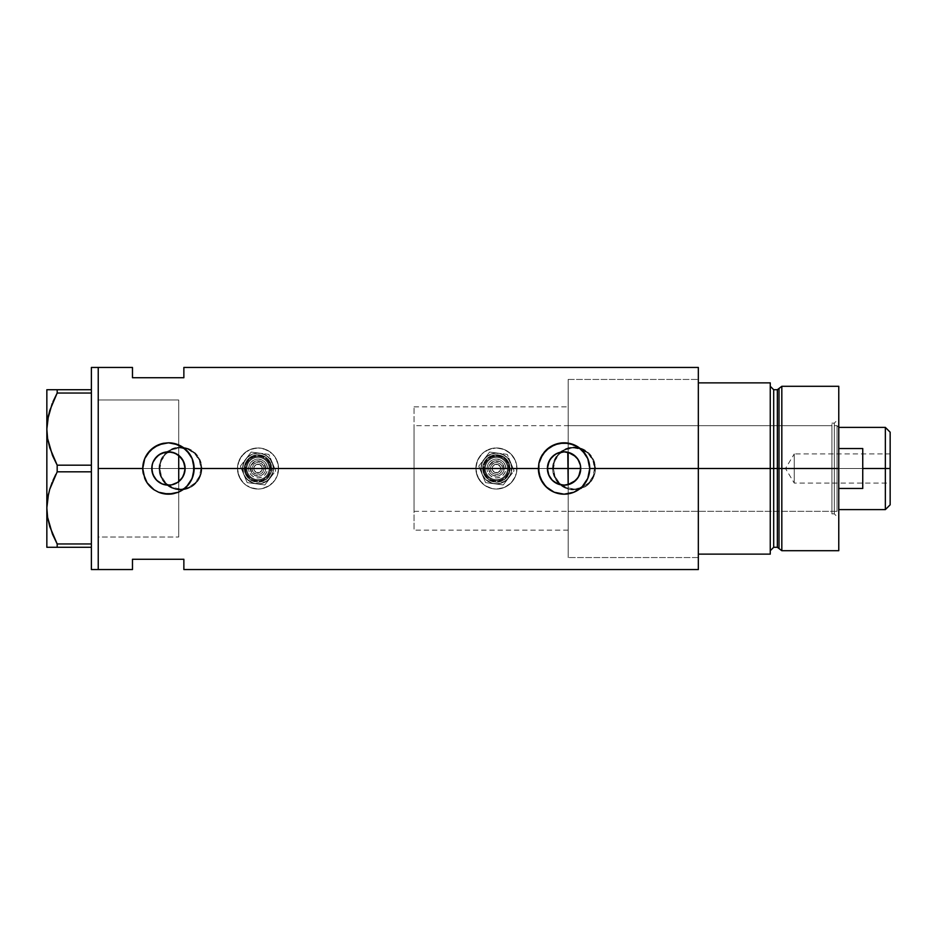 <?xml version="1.0" encoding="UTF-8"?>
<svg xmlns="http://www.w3.org/2000/svg" width="937" height="937" viewBox="0 0 937 937"><rect width="100%" height="100%" fill="white"/><g stroke="black" fill="none" stroke-linecap="round" stroke-linejoin="round"><path stroke-width="0.7" stroke-dasharray="4.68 3.51" d="M547.84 472.283L547.395 468.5L185.116 468.5L183.418 475.82L178.721 481.618L178.721 530.155L178.721 468.5L568.173 468.5L568.173 530.155L568.173 484.652L560.631 484.804L557.035 483.609L551.132 479.006L547.829 472.271M564.425 485.155L560.631 484.804M159.887 468.5A20.555 20.555 0 0 1 180.431 447.945A20.555 20.555 0 0 1 200.986 468.5A20.555 20.555 0 0 0 180.431 447.945A20.555 20.555 0 0 0 159.887 468.5L161.445 476.359L165.908 483.035L172.572 487.486L180.431 489.055L188.302 487.486L194.966 483.035L199.417 476.359L200.986 468.5L199.417 460.641L194.966 453.965L188.302 449.514L180.431 447.945L172.572 449.514L165.908 453.965L161.445 460.641L159.887 468.5A20.555 20.555 0 0 0 180.431 489.055A20.555 20.555 0 0 0 200.986 468.5A20.555 20.555 0 0 1 180.431 489.055A20.555 20.555 0 0 1 159.887 468.5L161.445 460.641L165.908 453.965L172.572 449.514L180.431 447.945L188.302 449.514L194.966 453.965L199.417 460.641L200.986 468.5L199.417 476.359L194.966 483.035L188.302 487.486L180.431 489.055L172.572 487.486L165.908 483.035L161.445 476.359L159.887 468.5M553.451 468.5A20.555 20.555 0 0 1 573.994 447.945A20.555 20.555 0 0 1 594.55 468.5A20.555 20.555 0 0 0 573.994 447.945A20.555 20.555 0 0 0 553.451 468.5L555.009 476.359L559.471 483.035L566.135 487.486L573.994 489.055L581.865 487.486L588.53 483.035L592.98 476.359L594.55 468.5L592.98 460.641L588.53 453.965L581.865 449.514L573.994 447.945L566.135 449.514L559.471 453.965L555.009 460.641L553.451 468.5A20.555 20.555 0 0 0 573.994 489.055A20.555 20.555 0 0 0 594.55 468.5A20.555 20.555 0 0 1 573.994 489.055A20.555 20.555 0 0 1 553.451 468.5L555.009 460.641L559.471 453.965L566.135 449.514L573.994 447.945L581.865 449.514L588.53 453.965L592.98 460.641L594.55 468.5L592.98 476.359L588.53 483.035L581.865 487.486L573.994 489.055L566.135 487.486L559.471 483.035L555.009 476.359L553.451 468.5M777.359 389.722L777.359 547.278L777.359 468.5L779.01 468.5L779.01 548.555L779.01 468.5L781.821 468.5L781.821 550.71L781.821 468.5L838.767 468.5L838.767 386.29L838.767 468.5L834.317 468.5L834.317 513.886L834.317 468.5L838.767 468.5L838.767 518.337L838.767 468.5L781.821 468.5L781.821 386.29L781.821 468.5L773.693 468.5L773.693 547.278L773.693 468.5L770.261 468.5L770.261 554.13L698.334 554.13L698.334 382.87L770.261 382.87L770.261 554.13L698.334 554.13L698.334 382.87L698.334 554.13L698.334 468.5L580.729 468.5L698.334 468.5L698.334 379.438L698.334 468.5L698.334 379.438L698.334 468.5L580.729 468.5L698.334 468.5L698.334 459.774L698.334 477.226L698.334 468.5L568.173 468.5L831.915 468.5L831.915 511.321L831.915 468.5L568.173 468.5L568.173 511.321L568.173 379.438L568.173 557.164L568.173 468.5L178.721 468.5L178.721 509.693L178.721 399.994L178.721 468.5L178.721 407.021L178.721 455.382L176.8 454.082L178.721 455.382L178.721 399.994L178.721 468.5L98.233 468.5L98.233 475.211L98.233 367.456L98.233 569.544L98.233 468.5L151.782 468.5L98.233 468.5L98.233 537.006L98.233 468.5L159.032 468.5L160.672 476.722L165.31 483.644L172.232 488.271L180.443 489.91L188.653 488.271L195.575 483.633L200.213 476.699L201.842 468.5L552.596 468.5L554.235 476.722L558.874 483.644L565.796 488.271L569.825 489.501L578.199 489.489L585.906 486.291L591.797 480.4L594.995 472.681L595.405 468.5L698.334 468.5L698.334 367.456L698.334 468.5L568.173 468.5L568.173 557.562L568.173 468.5L698.334 468.5L698.334 557.562L698.334 468.5L595.405 468.5L593.777 460.301L589.139 453.367L582.193 448.729L573.994 447.09L569.813 447.499L562.095 450.709L558.862 453.356L554.224 460.29L553.006 464.319L553.006 472.705L554.235 476.722L558.874 483.644L565.796 488.271L569.825 489.501L574.006 489.91L582.217 488.271L587.581 485.038L591.797 480.4L594.995 472.681L595.405 468.5A21.41 21.41 0 0 1 573.994 489.91A21.41 21.41 0 0 1 552.596 468.5L201.842 468.5A21.41 21.41 0 0 1 180.431 489.91A21.41 21.41 0 0 1 159.032 468.5L160.672 476.722L165.31 483.644L172.232 488.271L180.443 489.91L188.653 488.271L194.018 485.038L198.234 480.4L201.432 472.681L201.432 464.307L198.222 456.588L192.343 450.709L184.624 447.511L176.25 447.499L172.232 448.729L165.299 453.356L160.66 460.29L159.032 468.5L98.233 468.5L178.721 468.5L178.721 537.006L178.721 481.618L176.788 482.93M165.544 484.909L172.502 484.663M159.114 482.309L163.284 484.347M176.554 444.126L168.449 442.814L163.436 443.306L154.172 447.136L150.283 450.334L144.708 458.673L142.752 468.5L143.256 473.513A25.686 25.686 0 0 0 144.731 478.374M143.267 473.595L147.086 482.778A25.686 25.686 0 0 0 147.109 482.801L154.172 489.864L158.634 492.241M154.16 489.852A25.686 25.686 0 0 0 158.587 492.218M163.483 493.705L173.462 493.694A25.686 25.686 0 0 0 178.311 492.218M570.598 483.832L569.778 484.16M576.372 479.732L575.634 480.494M579.816 473.923L577.215 478.737M580.448 471.522L580.249 472.471M151.946 470.831L152.438 473.115M153.118 475.047L152.883 474.462M157.311 480.892L155.683 479.217M168.929 485.155L168.215 485.167M132.48 367.456L132.48 377.728L183.863 377.728L183.863 367.456L183.863 377.728L132.48 377.728L132.48 367.456M568.173 484.652L568.173 557.562L568.173 468.5L698.334 468.5L698.334 569.544L698.334 382.87L770.261 382.87L770.261 550.71L770.261 386.29L770.261 468.5L770.261 386.29L770.261 468.5L770.261 386.29L770.261 468.5L773.693 468.5L773.693 389.722M132.48 559.272L132.48 569.544L132.48 559.272L183.863 559.272L132.48 559.272M183.863 569.544L183.863 559.272L183.863 569.544M98.233 461.789L98.233 399.994L98.233 468.5L98.233 399.994L178.721 399.994L178.721 537.006L178.721 481.618L178.721 537.006L98.233 537.006L98.233 367.456L98.233 569.544L98.233 461.789M98.233 475.211L98.233 536.678L98.233 475.211M176.8 454.082L174.727 453.063M170.206 451.927L172.502 452.337M168.215 451.833L168.941 451.845M161.129 453.531L163.296 452.653M155.683 457.795L157.287 456.12M151.946 466.181L152.426 463.909M580.249 464.541L580.448 465.466M577.215 458.263L579.827 463.089M575.634 456.506L576.372 457.268M573.198 454.562L568.173 452.348L564.425 451.845L568.173 452.348L568.173 379.438L568.173 452.348M569.778 452.84L570.598 453.168M573.889 492.241L582.228 486.666L587.804 478.327L589.76 468.5L587.804 458.673A25.686 25.686 0 0 0 587.78 458.626M578.363 447.16A25.686 25.686 0 0 0 578.34 447.136L573.889 444.77M569.005 443.295L559.049 443.306A25.686 25.686 0 0 0 559.014 443.306L554.235 444.77A25.686 25.686 0 0 0 554.2 444.782M554.235 444.77L545.896 450.334A25.686 25.686 0 0 0 542.699 454.234L538.869 463.487A25.686 25.686 0 0 0 538.377 468.5L538.892 473.618M587.815 458.708L585.426 454.222L578.34 447.136M572.437 444.22L569.087 443.306M545.896 450.334L545.17 451.095M543.858 452.641L542.71 454.222M538.869 463.487L538.377 468.5M538.869 473.513L542.71 482.778M542.734 482.813L543.975 484.511M545.029 485.753L549.796 489.864L554.247 492.241M555.758 492.803L559.108 493.705M559.049 493.694L564.425 494.186M564.062 494.186L572.659 492.71M168.473 442.814A25.686 25.686 0 0 0 163.413 443.306M178.276 492.23L186.615 486.666L189.801 482.778L193.643 473.513L194.135 468.5L193.643 463.487L189.801 454.222L182.715 447.136L178.253 444.759M160.145 492.815L163.413 493.694M173.462 493.694L177.023 492.71M178.721 455.382L178.721 399.994L178.721 455.382L183.418 461.18L185.116 468.5L547.395 468.5L547.829 464.729L551.132 457.982L557.046 453.391L564.425 451.845M552.596 468.5A21.41 21.41 0 0 1 573.994 447.09A21.41 21.41 0 0 1 595.405 468.5L593.777 460.301L589.139 453.367L582.193 448.729L573.994 447.09L565.796 448.729L558.862 453.356L554.224 460.29L552.596 468.5L554.224 460.313L558.862 453.367L562.106 450.697L569.825 447.499L578.176 447.499L582.193 448.718L589.139 453.367L593.777 460.313L594.995 464.319L594.995 472.681L593.777 476.687L589.139 483.633L585.894 486.303L578.176 489.501L569.825 489.501L565.807 488.282L562.106 486.303L556.203 480.388L553.006 472.681L552.596 468.5M159.032 468.5A21.41 21.41 0 0 1 180.431 447.09A21.41 21.41 0 0 1 201.842 468.5L200.213 460.301L195.575 453.367L188.63 448.729L180.431 447.09L172.232 448.729L165.299 453.356L160.66 460.29L159.032 468.5L160.66 460.313L165.299 453.367L168.543 450.697L176.261 447.499L184.612 447.499L188.63 448.718L195.575 453.367L200.213 460.313L201.432 464.319L201.432 472.681L200.213 476.687L195.575 483.633L192.331 486.303L184.612 489.501L176.261 489.501L172.244 488.282L168.543 486.303L162.64 480.388L159.442 472.681L159.032 468.5M91.381 569.544L91.381 367.456L91.381 569.544M49.684 526.336L57.18 543.964L91.381 543.964L91.381 465.174L57.18 465.174L52.976 456.518L57.18 465.174L91.381 465.174L91.381 393.036L57.18 393.036L91.381 393.036L91.381 471.826L57.18 471.826L55.74 474.579M52.987 401.657L52.167 403.613M48.513 414.997L48.291 415.981M47.6 419.671L46.85 429.111L46.85 389.722L91.381 389.722L91.381 465.174L91.381 389.722L57.18 389.722L57.18 393.036L57.18 389.722L52.964 389.722M52.121 482.508L52.976 480.482M48.513 493.776L48.291 494.771M47.6 498.449L46.85 507.889L46.85 429.111L46.85 507.889M49.708 526.418L52.39 533.914M57.18 471.826L57.18 465.174L57.18 471.826L91.381 471.826L91.381 465.174L91.381 547.278L46.85 547.278M52.987 547.278L47.588 547.278M57.18 543.964L57.18 547.278L91.381 547.278L91.381 543.964L57.18 543.964L57.18 547.278L55.178 547.278M52.976 535.308L56.513 542.71M49.696 389.722L46.85 389.722L46.85 429.111M98.233 537.006L98.233 481.864L98.233 537.006L178.721 537.006L178.721 399.994L98.233 399.994L98.233 537.006L178.721 537.006M91.381 547.278L91.381 543.964L91.381 547.278M831.915 468.5L831.915 513.886L831.915 468.5L834.317 468.5L831.915 468.5L834.317 468.5L834.317 513.886L834.317 468.5L831.915 468.5L831.915 423.114L831.915 513.886L831.915 425.679L831.915 511.321L831.915 468.5L568.173 468.5L568.173 379.438L568.173 557.562L568.173 468.5L831.915 468.5L831.915 425.679L831.915 468.5M779.01 548.555L779.01 388.445M773.693 547.278L773.693 468.5L777.359 468.5L777.359 547.278M838.767 468.5L838.767 550.71L838.767 418.663L838.767 468.5L834.317 468.5L834.317 423.114L834.317 468.5L838.767 468.5L838.767 418.663L838.767 468.5L838.767 427.401L838.767 468.5L837.057 468.5L838.767 468.5L838.767 488.47L838.767 448.53L838.767 488.47L838.767 468.5L837.057 468.5L837.057 425.679L837.057 468.5L414.037 468.5L547.395 468.5L414.037 468.5L414.037 425.679L414.037 468.5L178.721 468.5L178.721 406.845L178.721 530.155L178.721 468.5L414.037 468.5L414.037 406.845L414.037 468.5L185.116 468.5L414.037 468.5L414.037 530.155L414.037 406.845L414.037 511.321L414.037 425.679L414.037 511.321L414.037 468.5L837.057 468.5L837.057 425.679L837.057 468.5L568.173 468.5L568.173 425.679L568.173 468.5L837.057 468.5L837.057 511.321L837.057 468.5L837.057 511.321L837.057 468.5L838.767 468.5L838.767 488.47L838.767 468.5M773.693 468.5L773.693 389.722L773.693 468.5M777.359 468.5L777.359 389.722L777.359 468.5M698.334 382.87L698.334 379.438L698.334 382.87M568.173 485.87L568.173 502.583L568.173 485.87M834.317 468.5L834.317 423.114L834.317 468.5M885.36 468.5L885.36 427.401L885.36 468.5L862.743 468.5L862.743 448.53L838.767 448.53L838.767 509.599L838.767 488.47L862.743 488.47L862.743 468.5L885.36 468.5L885.36 509.599L885.36 468.5L890.15 468.5L885.36 468.5M890.15 432.191L890.15 468.5L794.248 468.5L794.248 483.059L794.248 468.5L890.15 468.5L890.15 483.059L890.15 432.191M890.15 453.941L890.15 468.5L794.248 468.5L890.15 468.5L890.15 471.334L890.15 453.941L890.15 504.809L890.15 453.941L794.248 453.941L794.248 468.5C794.248 449.725 794.248 449.725 794.248 468.5C794.248 449.725 794.248 449.725 794.248 468.5L794.248 453.941L785.499 468.5L794.248 468.5C794.248 487.275 794.248 487.275 794.248 468.5C794.248 487.275 794.248 487.275 794.248 468.5L785.499 468.5L794.248 483.059L890.15 483.059M178.721 468.5L178.721 406.845L178.721 468.5M838.767 488.47L838.767 509.599L838.767 488.47L862.743 488.47L862.743 448.53L838.767 448.53L838.767 488.47M862.743 448.53L862.743 488.47L862.743 448.53M890.15 471.334L890.15 482.778L890.15 471.334M250.893 471.452A7.707 7.707 0 0 1 255.063 461.379A7.707 7.707 0 0 1 265.136 465.548L263.555 466.204A5.997 5.997 0 0 0 255.719 462.96A5.997 5.997 0 0 0 252.475 470.796L250.893 471.452A7.707 7.707 0 0 1 255.063 461.379A7.707 7.707 0 0 1 265.136 465.548A7.707 7.707 0 0 0 255.063 461.379A7.707 7.707 0 0 0 250.893 471.452L255.075 475.621L260.966 475.621L263.473 473.946L265.136 471.452L265.136 465.548L260.966 461.379L255.063 461.379L250.893 465.548L250.893 471.452A7.707 7.707 0 0 0 260.966 475.621A7.707 7.707 0 0 0 265.136 465.548A7.707 7.707 0 0 1 260.966 475.621A7.707 7.707 0 0 1 250.893 471.452L252.475 470.796L252.135 467.329L253.775 464.26L255.719 462.96L259.186 462.62L262.255 464.26L264.011 468.5L263.004 471.826L260.31 474.04L255.731 474.04L252.475 470.796A5.997 5.997 0 0 0 260.31 474.04A5.997 5.997 0 0 0 263.555 466.204L265.136 465.548A7.707 7.707 0 0 1 260.966 475.621A7.707 7.707 0 0 1 250.893 471.452M246.15 473.419A12.849 12.849 0 0 0 262.934 480.365A12.849 12.849 0 0 0 269.879 463.581L267.092 459.411L262.934 456.635L258.015 455.651L253.095 456.635L248.926 459.423L246.15 463.592L245.178 468.5L246.15 473.419L248.937 477.589L253.107 480.365L258.026 481.349L262.934 480.365L267.104 477.577L269.891 473.408L270.863 468.5L269.879 463.581A12.849 12.849 0 0 0 253.095 456.635A12.849 12.849 0 0 0 246.15 473.419M268.298 464.237A11.127 11.127 0 0 1 262.278 478.784A11.127 11.127 0 0 1 247.731 472.763A11.127 11.127 0 0 1 253.751 458.216A11.127 11.127 0 0 1 268.298 464.237A11.127 11.127 0 0 1 262.278 478.784A11.127 11.127 0 0 1 247.731 472.763A11.127 11.127 0 0 1 253.751 458.216A11.127 11.127 0 0 1 268.298 464.237M266.717 464.893A9.417 9.417 0 0 0 254.407 459.798A9.417 9.417 0 0 0 249.312 472.107L248.598 468.5L249.312 464.904L251.35 461.847L254.407 459.798L258.015 459.083L261.622 459.798L264.679 461.836L266.717 464.893L267.432 468.5L266.717 472.096L264.679 475.153L261.622 477.202L258.026 477.917L254.419 477.202L251.362 475.164L249.312 472.107A9.417 9.417 0 0 0 261.622 477.202A9.417 9.417 0 0 0 266.717 464.893M254.068 470.14A4.287 4.287 0 0 1 256.375 464.541A4.287 4.287 0 0 1 261.973 466.86A4.287 4.287 0 0 0 256.375 464.541A4.287 4.287 0 0 0 254.068 470.14L256.375 472.459L259.654 472.459L261.973 470.14L261.973 466.86L259.654 464.541L256.375 464.541L254.056 466.86L254.068 470.14A4.287 4.287 0 0 0 259.654 472.459A4.287 4.287 0 0 0 261.973 466.86A4.287 4.287 0 0 1 259.654 472.459A4.287 4.287 0 0 1 254.068 470.14L254.056 466.86L256.375 464.541L259.654 464.541L261.973 466.86L261.973 470.14L259.654 472.459L256.375 472.459L254.068 470.14M245.365 473.747A13.704 13.704 0 0 0 263.262 481.161A13.704 13.704 0 0 0 270.676 463.253A13.704 13.704 0 0 1 263.262 481.161A13.704 13.704 0 0 1 245.365 473.747L248.328 478.186L252.779 481.161L258.026 482.204L263.262 481.161L267.713 478.186L270.676 473.735L271.718 468.5L270.676 463.253L267.701 458.814L263.25 455.839L258.015 454.796L252.767 455.839L246.618 460.887L244.58 465.83L244.58 471.182L248.328 478.186L252.779 481.161L260.697 481.934L267.713 478.186L270.676 473.735L271.718 468.5L269.411 460.887L265.628 457.104L258.015 454.796L252.767 455.839L246.618 460.887L244.311 468.5L245.365 473.747A13.704 13.704 0 0 1 252.767 455.839A13.704 13.704 0 0 1 270.676 463.253A13.704 13.704 0 0 0 252.767 455.839A13.704 13.704 0 0 0 245.365 473.747M269.095 463.909A11.994 11.994 0 0 1 262.606 479.568A11.994 11.994 0 0 1 246.946 473.091A11.994 11.994 0 0 0 262.606 479.568A11.994 11.994 0 0 0 269.095 463.909A11.994 11.994 0 0 0 253.423 457.432A11.994 11.994 0 0 0 246.946 473.091A11.994 11.994 0 0 1 253.423 457.432A11.994 11.994 0 0 1 269.095 463.909A11.994 11.994 0 0 1 262.606 479.568A11.994 11.994 0 0 1 246.946 473.091A11.994 11.994 0 0 0 262.606 479.568A11.994 11.994 0 0 0 269.095 463.909A11.994 11.994 0 0 0 253.423 457.432A11.994 11.994 0 0 0 246.946 473.091A11.994 11.994 0 0 1 253.423 457.432A11.994 11.994 0 0 1 269.095 463.909M243.784 474.403A15.414 15.414 0 0 1 252.112 454.258A15.414 15.414 0 0 1 272.257 462.597A15.414 15.414 0 0 0 252.112 454.258A15.414 15.414 0 0 0 243.784 474.403L242.601 468.512L243.772 462.609L247.11 457.607L252.112 454.258L258.015 453.086L263.906 454.258L268.907 457.596L272.257 462.597L273.299 466.485L272.913 472.482L268.919 479.393L263.918 482.742L260.041 483.785L252.123 482.742L247.122 479.404L243.784 474.403L245.201 477.074L249.465 481.325L255.016 483.621L261.025 483.621L266.588 481.313L270.84 477.062L273.135 471.498L273.428 468.488L272.257 462.597L270.828 459.926L266.576 455.675L261.013 453.379L255.005 453.379L252.112 454.258L247.11 457.607L243.772 462.609L242.601 468.512L243.784 474.403A15.414 15.414 0 0 0 263.918 482.742A15.414 15.414 0 0 0 272.257 462.597A15.414 15.414 0 0 1 263.918 482.742A15.414 15.414 0 0 1 243.784 474.403L242.601 468.512L242.894 465.502L243.772 462.609L247.11 457.607L252.112 454.258L255.005 453.379L261.013 453.379L266.576 455.675L270.828 459.926L272.257 462.597L273.428 468.488L273.135 471.498L270.84 477.062L266.588 481.313L261.025 483.621L255.016 483.621L249.465 481.325L247.122 479.404L243.784 474.403L247.192 482.625L256.012 483.785A15.414 15.414 0 0 1 245.787 459.118A15.414 15.414 0 0 1 272.257 462.597A15.414 15.414 0 0 1 256.012 483.785L264.831 484.944L275.665 470.819L268.849 454.375L251.198 452.056L240.376 466.181L243.784 474.403L242.73 466.497L244.662 460.793L247.11 457.607L252.112 454.258L256 453.215L260.029 453.215L265.721 455.148L270.243 459.107L273.299 466.485L272.257 474.391L267.408 480.728L260.041 483.785L254.032 483.387L247.122 479.404L243.784 474.403A15.414 15.414 0 0 0 270.254 477.882A15.414 15.414 0 0 0 260.029 453.215A15.414 15.414 0 0 0 245.787 459.118L251.198 452.056L268.849 454.375L275.665 470.819L264.831 484.944L247.192 482.625L240.376 466.181L245.787 459.118A15.414 15.414 0 0 0 243.784 474.403L240.376 466.181L243.784 474.403M239.029 476.371A20.555 20.555 0 0 1 250.144 449.514A20.555 20.555 0 0 1 277.001 460.629A20.555 20.555 0 0 0 250.144 449.514A20.555 20.555 0 0 0 239.029 476.371A20.555 20.555 0 0 0 265.885 487.486A20.555 20.555 0 0 0 277.001 460.629A20.555 20.555 0 0 1 265.885 487.486A20.555 20.555 0 0 1 239.029 476.371L237.471 468.512L239.029 460.641L243.479 453.976L250.144 449.514L258.015 447.945L265.874 449.514L272.538 453.965L277.001 460.629L278.57 468.488L278.172 472.506L277.012 476.359L272.55 483.023L269.446 485.589L262.032 488.657L258.026 489.055L250.156 487.486L243.491 483.035L240.938 479.92L237.857 472.517L237.471 468.512L237.857 464.494L240.926 457.092L246.595 451.411L250.144 449.514L258.015 447.945L262.02 448.343L269.434 451.411L272.538 453.965L275.103 457.08L278.172 464.483L278.57 468.488L277.012 476.359L275.115 479.908L269.446 485.589L262.032 488.657L258.026 489.055L250.156 487.486L246.607 485.589L243.491 483.035L239.029 476.371M256.012 483.785L264.831 484.944L256.012 483.785M270.254 477.882L264.831 484.944L270.254 477.882M272.257 462.597L275.665 470.819L272.257 462.597M260.029 453.215L251.198 452.056L260.029 453.215M245.787 459.118L251.198 452.056L245.787 459.118M489.301 471.452A7.707 7.707 0 0 1 493.459 461.379A7.707 7.707 0 0 1 503.532 465.548L501.951 466.204A5.997 5.997 0 0 0 494.115 462.96A5.997 5.997 0 0 0 490.883 470.796L489.301 471.452A7.707 7.707 0 0 1 493.459 461.379A7.707 7.707 0 0 1 503.532 465.548A7.707 7.707 0 0 0 493.459 461.379A7.707 7.707 0 0 0 489.301 471.452L490.965 473.946L493.471 475.621L499.362 475.621L501.869 473.946L503.532 471.452L503.532 465.548L501.869 463.054L499.362 461.379L493.459 461.379L489.29 465.548L488.704 468.5L489.301 471.452A7.707 7.707 0 0 0 499.362 475.621A7.707 7.707 0 0 0 503.532 465.548A7.707 7.707 0 0 1 499.362 475.621A7.707 7.707 0 0 1 489.301 471.452L490.883 470.796L490.531 467.329L491.433 465.174L494.115 462.96L497.582 462.62L500.651 464.26L502.291 467.329L501.951 470.796L499.749 473.478L496.423 474.497L493.085 473.49L490.883 470.796A5.997 5.997 0 0 0 498.707 474.04A5.997 5.997 0 0 0 501.951 466.204L503.532 465.548A7.707 7.707 0 0 1 499.362 475.621A7.707 7.707 0 0 1 489.301 471.452M484.546 473.419A12.849 12.849 0 0 0 501.342 480.365A12.849 12.849 0 0 0 508.276 463.581L505.5 459.411L501.33 456.635L496.411 455.651L491.492 456.635L487.334 459.423L484.546 463.592L483.574 468.5L484.546 473.419L487.334 477.589L491.503 480.365L496.423 481.349L501.342 480.365L505.5 477.577L508.287 473.408L509.259 468.5L508.276 463.581A12.849 12.849 0 0 0 491.492 456.635A12.849 12.849 0 0 0 484.546 473.419M506.694 464.237A11.127 11.127 0 0 1 500.674 478.784A11.127 11.127 0 0 1 486.127 472.763A11.127 11.127 0 0 1 492.148 458.216A11.127 11.127 0 0 1 506.694 464.237A11.127 11.127 0 0 1 500.674 478.784A11.127 11.127 0 0 1 486.127 472.763A11.127 11.127 0 0 1 492.148 458.216A11.127 11.127 0 0 1 506.694 464.237M505.113 464.893A9.417 9.417 0 0 0 492.803 459.798A9.417 9.417 0 0 0 487.72 472.107L486.994 468.5L487.708 464.904L489.758 461.847L492.803 459.798L496.411 459.083L500.018 459.798L503.075 461.836L505.113 464.893L505.839 468.5L505.125 472.096L503.075 475.153L500.018 477.202L496.423 477.917L492.815 477.202L489.758 475.164L487.72 472.107A9.417 9.417 0 0 0 500.018 477.202A9.417 9.417 0 0 0 505.113 464.893M492.464 470.14A4.287 4.287 0 0 1 494.771 464.541A4.287 4.287 0 0 1 500.37 466.86A4.287 4.287 0 0 0 494.771 464.541A4.287 4.287 0 0 0 492.464 470.14L494.783 472.459L498.051 472.459L500.37 470.14L500.37 466.86L498.051 464.541L494.771 464.541L492.464 466.86L492.464 470.14A4.287 4.287 0 0 0 498.051 472.459A4.287 4.287 0 0 0 500.37 466.86A4.287 4.287 0 0 1 498.051 472.459A4.287 4.287 0 0 1 492.464 470.14L492.464 466.86L494.771 464.541L498.051 464.541L500.37 466.86L500.37 470.14L498.051 472.459L494.783 472.459L492.464 470.14M483.761 473.747A13.704 13.704 0 0 0 501.67 481.161A13.704 13.704 0 0 0 509.072 463.253A13.704 13.704 0 0 1 501.67 481.161A13.704 13.704 0 0 1 483.761 473.747L486.736 478.186L491.175 481.161L496.423 482.204L501.67 481.161L506.109 478.186L509.072 473.735L510.115 468.5L509.072 463.253L504.024 457.104L496.411 454.796L488.798 457.115L483.761 463.265L482.977 471.182L486.736 478.186L493.752 481.934L501.67 481.161L507.807 476.113L510.115 468.5L507.807 460.887L501.658 455.839L493.74 455.066L486.725 458.814L482.977 465.83L483.761 473.747A13.704 13.704 0 0 1 491.164 455.839A13.704 13.704 0 0 1 509.072 463.253A13.704 13.704 0 0 0 491.164 455.839A13.704 13.704 0 0 0 483.761 473.747M507.491 463.909A11.994 11.994 0 0 1 501.014 479.568A11.994 11.994 0 0 1 485.343 473.091A11.994 11.994 0 0 0 501.014 479.568A11.994 11.994 0 0 0 507.491 463.909A11.994 11.994 0 0 0 491.82 457.432A11.994 11.994 0 0 0 485.343 473.091A11.994 11.994 0 0 1 491.82 457.432A11.994 11.994 0 0 1 507.491 463.909A11.994 11.994 0 0 1 501.014 479.568A11.994 11.994 0 0 1 485.343 473.091A11.994 11.994 0 0 0 501.014 479.568A11.994 11.994 0 0 0 507.491 463.909A11.994 11.994 0 0 0 491.82 457.432A11.994 11.994 0 0 0 485.343 473.091A11.994 11.994 0 0 1 491.82 457.432A11.994 11.994 0 0 1 507.491 463.909M482.18 474.403A15.414 15.414 0 0 1 490.508 454.258A15.414 15.414 0 0 1 510.653 462.597A15.414 15.414 0 0 0 490.508 454.258A15.414 15.414 0 0 0 482.18 474.403L480.997 468.512L482.168 462.609L485.518 457.607L490.508 454.258L496.411 453.086L502.314 454.258L507.315 457.596L510.653 462.597L511.825 468.488L510.653 474.391L507.315 479.393L502.326 482.742L496.423 483.914L490.519 482.742L485.518 479.404L482.18 474.403L485.518 479.404L487.861 481.325L493.412 483.621L499.433 483.621L502.326 482.742L507.315 479.393L509.236 477.062L511.532 471.498L511.532 465.49L510.653 462.597L507.315 457.596L502.314 454.258L499.421 453.379L493.401 453.379L490.508 454.258L485.518 457.607L482.168 462.609L481.302 465.502L480.997 468.512L482.18 474.403A15.414 15.414 0 0 0 502.326 482.742A15.414 15.414 0 0 0 510.653 462.597A15.414 15.414 0 0 1 502.326 482.742A15.414 15.414 0 0 1 482.18 474.403L480.997 468.512L482.168 462.609L483.597 459.938L487.849 455.687L490.508 454.258L496.411 453.086L499.421 453.379L504.973 455.675L507.315 457.596L510.653 462.597L511.825 468.488L511.532 471.498L509.236 477.062L504.984 481.313L499.433 483.621L493.412 483.621L487.861 481.325L485.518 479.404L482.18 474.403L485.589 482.625L494.408 483.785A15.414 15.414 0 0 1 484.183 459.118A15.414 15.414 0 0 1 510.653 462.597A15.414 15.414 0 0 1 494.408 483.785L503.239 484.944L514.062 470.819L507.245 454.375L489.594 452.056L478.772 466.181L482.18 474.403L480.997 468.512L481.524 464.518L483.059 460.793L487.029 456.272L494.396 453.215L498.425 453.215L504.118 455.148L508.639 459.107L511.696 466.485L510.653 474.391L505.804 480.728L498.437 483.785L492.429 483.387L485.518 479.404L482.18 474.403A15.414 15.414 0 0 0 508.65 477.882A15.414 15.414 0 0 0 498.425 453.215A15.414 15.414 0 0 0 484.183 459.118L489.594 452.056L507.245 454.375L514.062 470.819L503.239 484.944L485.589 482.625L478.772 466.181L484.183 459.118A15.414 15.414 0 0 0 482.18 474.403L478.772 466.181L482.18 474.403M477.437 476.371A20.555 20.555 0 0 1 488.54 449.514A20.555 20.555 0 0 1 515.397 460.629A20.555 20.555 0 0 0 488.54 449.514A20.555 20.555 0 0 0 477.437 476.371A20.555 20.555 0 0 0 504.293 487.486A20.555 20.555 0 0 0 515.397 460.629A20.555 20.555 0 0 1 504.293 487.486A20.555 20.555 0 0 1 477.437 476.371L475.867 468.512L477.425 460.641L481.876 453.976L488.54 449.514L496.411 447.945L504.27 449.514L510.946 453.965L515.397 460.629L516.966 468.488L515.409 476.359L510.958 483.023L504.293 487.486L496.423 489.055L492.417 488.657L485.003 485.589L479.334 479.92L476.265 472.517L475.867 468.512L477.425 460.641L481.876 453.976L484.991 451.411L492.393 448.343L496.411 447.945L504.27 449.514L510.946 453.965L515.397 460.629L516.568 464.483L516.58 472.506L515.409 476.359L510.958 483.023L504.293 487.486L496.423 489.055L492.417 488.657L485.003 485.589L481.887 483.035L477.437 476.371M494.408 483.785L503.239 484.944L494.408 483.785M508.65 477.882L503.239 484.944L508.65 477.882M510.653 462.597L514.062 470.819L510.653 462.597M498.425 453.215L489.594 452.056L498.425 453.215M484.183 459.118L489.594 452.056L484.183 459.118M568.173 530.155L414.037 530.155M698.334 557.562L568.173 557.562L698.334 557.562M178.721 399.994L98.233 399.994M568.173 379.438L698.334 379.438L568.173 379.438M414.037 406.845L568.173 406.845M831.915 513.886L834.317 513.886L838.767 518.337M568.173 511.321L831.915 511.321M831.915 423.114L834.317 423.114L838.767 418.663M568.173 425.679L831.915 425.679M838.767 427.401L837.057 425.679L414.037 425.679M414.037 511.321L837.057 511.321L838.767 509.599"/><path stroke-width="1.41" d="M181.801 478.467L180.923 479.545M179.354 481.103L182.996 476.617M184.73 472.014L184.437 473.185M183.617 475.399L185.116 468.512A16.667 16.667 0 0 1 168.449 485.167A16.667 16.667 0 0 1 151.782 468.5L152.965 474.672M565.327 485.12L570.774 483.75L575.365 480.751L578.726 476.429L580.729 468.5A16.667 16.667 0 0 1 564.062 485.167A16.667 16.667 0 0 1 547.395 468.5L548.895 475.399M548.086 473.22L547.84 472.283M549.515 476.628L550.722 478.479M554.247 481.969L553.193 481.126M557.339 483.75L556.215 483.199M560.713 484.827L559.975 484.652M575.634 480.494L567.787 484.745M551.132 479.006L553.826 481.653L560.631 484.804M579.488 474.825L580.249 472.471M171.846 484.816L177.655 482.391L171.694 484.839L168.449 485.167L162.066 483.89L156.666 480.283L153.047 474.872L152.099 471.756L152.04 465.584M177.374 482.578L178.077 482.098M176.788 482.93L174.809 483.902M161.714 483.75L165.334 484.874M165.275 484.862L162.488 484.066M153.106 475L155.683 479.217L159.114 482.309L156.901 480.517M156.327 479.943L154.558 477.706M144.731 478.374A25.686 25.686 0 0 0 147.097 482.778L144.72 478.35L142.752 468.5L98.233 468.5L98.233 367.456L98.233 468.5L142.752 468.5A25.686 25.686 0 0 0 143.256 473.513L142.752 468.5L144.72 458.65L147.097 454.211L154.16 447.148L163.413 443.306L168.461 442.814L173.474 443.306L182.738 447.148L189.801 454.211L192.167 458.638L193.643 463.475L193.643 473.536L192.167 478.374L188.29 484.827L182.715 489.864L178.299 492.23A25.686 25.686 0 0 0 194.135 468.5L538.377 468.5A25.686 25.686 0 0 0 564.062 494.186A25.686 25.686 0 0 0 589.76 468.5L587.78 478.374L582.217 486.678L573.912 492.23L564.062 494.186L554.2 492.218L547.758 488.353L542.722 482.789L538.869 473.525L538.88 463.464L542.722 454.211L549.773 447.148L559.026 443.306L569.087 443.306L578.352 447.148L585.414 454.211L587.78 458.638L589.76 468.5L698.334 468.5L698.334 367.456L183.863 367.456L183.863 377.728L132.48 377.728L132.48 367.456L132.48 377.728L183.863 377.728L183.863 367.456M698.334 367.456L698.334 554.13L770.261 554.13L770.261 468.5L773.693 468.5L770.261 468.5L770.261 382.87L698.334 382.87L698.334 468.5L770.261 468.5L770.261 382.87L698.334 382.87L698.334 554.13L770.261 554.13L770.261 468.5L698.334 468.5L698.334 569.544L698.334 468.5L589.76 468.5L587.78 478.374L582.217 486.678L573.912 492.23L564.062 494.186L554.2 492.218L545.896 486.654L540.333 478.35L538.377 468.5L194.135 468.5L192.167 478.374L186.604 486.678L182.715 489.864L178.299 492.23L168.437 494.186L158.587 492.218A25.686 25.686 0 0 0 173.439 493.694L163.401 493.694L158.587 492.218L154.16 489.852L147.097 482.789A25.686 25.686 0 0 0 154.16 489.852L147.097 482.789L143.256 473.525M577.625 478.186L576.372 479.732M579.183 475.504L578.27 477.214M580.448 465.466L580.448 471.522M567.775 452.255L568.173 484.652L568.173 468.5L580.729 468.5L580.413 471.756L577.918 477.753L573.327 482.356L570.446 483.89L564.062 485.167L557.691 483.89L552.28 480.283L548.672 474.872L547.395 468.5L547.723 465.244L550.206 459.247L554.809 454.644L557.691 453.11L564.062 451.833L570.446 453.11L573.327 454.644L577.918 459.247L580.413 465.244L580.729 468.5L580.249 464.541M152.04 471.416L152.099 465.244L153.047 462.128L156.666 456.717L159.185 454.644L162.066 453.11L168.449 451.833L174.821 453.11L180.232 456.717L182.305 459.247L184.788 465.244L185.116 468.5L184.788 471.756L182.305 477.753L177.702 482.356M154.488 477.601L152.192 472.189M161.129 483.469L159.161 482.332M170.183 485.073L165.533 484.909M174.774 483.914L172.01 484.78M98.233 468.5L98.233 569.544L98.233 468.5L98.233 569.544L91.381 569.544L98.233 569.544L98.233 367.456L91.381 367.456L98.233 367.456L98.233 468.5M158.587 492.218L154.16 489.852M178.299 492.23L173.45 493.694M132.48 559.272L183.863 559.272L183.863 569.544L183.863 559.272L132.48 559.272L132.48 569.544L132.48 559.272M178.065 454.902L179.354 455.897M171.998 452.22L177.374 454.433M162.488 452.934L171.225 452.067M156.901 456.483L161.714 453.25M168.402 451.833L165.556 452.091L159.161 454.668M152.965 462.316L156.338 457.057M159.126 454.691L154.476 459.411M152.192 464.811L152.426 463.909M578.258 459.774L579.183 461.496M576.372 457.268L577.625 458.825M564.25 451.833L557.046 453.391L552.408 456.6L549.105 461.168L547.395 468.5A16.667 16.667 0 0 1 564.062 451.833A16.667 16.667 0 0 1 580.729 468.5L568.173 468.5L568.173 452.348L575.634 456.506M573.21 454.574L577.215 458.275L579.827 463.089M589.76 468.5A25.686 25.686 0 0 0 587.792 458.65L589.76 468.5M587.78 458.626A25.686 25.686 0 0 0 578.363 447.16M578.34 447.148L578.34 447.136A25.686 25.686 0 0 0 554.235 444.77L564.074 442.814L573.924 444.782L582.228 450.334L587.78 458.638M554.2 444.782A25.686 25.686 0 0 0 545.908 450.322L555.044 444.443M542.699 454.234A25.686 25.686 0 0 0 538.88 463.464L540.333 458.65L545.896 450.334M538.377 468.5L538.869 463.487M573.889 444.77L572.437 444.22M559.694 443.189L559.049 443.306M545.17 451.095L543.858 452.641M543.975 484.511L544.889 485.6M554.247 492.241L555.758 492.803M559.108 493.705L559.893 493.846M572.659 492.71L573.889 492.241M194.135 468.5A25.686 25.686 0 0 0 168.473 442.814L178.299 444.782L186.604 450.334L192.167 458.638L194.135 468.5M164.092 443.178L163.413 443.306A25.686 25.686 0 0 0 142.752 468.5L144.72 458.65L150.283 450.334L158.599 444.77L168.461 442.814M178.253 444.759L176.812 444.208M159.466 444.431L158.622 444.759M158.634 492.241L160.145 492.815M163.483 493.705L164.35 493.858M177.023 492.71L178.276 492.23M152.438 463.897L151.782 468.5A16.667 16.667 0 0 1 168.449 451.833A16.667 16.667 0 0 1 185.116 468.5L183.418 461.18L178.721 455.382L178.721 481.618M154.558 459.294L153.106 462M171.53 452.126L168.496 451.833M174.715 453.063L171.858 452.184M565.339 451.88L564.097 451.833M184.437 463.803L184.73 464.975M178.721 455.136L178.721 468.5L185.116 468.5L178.721 468.5L178.721 481.864M182.996 460.383L183.617 461.601M180.923 457.443L181.801 458.533M559.998 452.337L560.724 452.173M556.215 453.801L557.339 453.25M553.193 455.874L554.259 455.031M550.722 458.521L551.6 457.443M548.895 461.601L549.515 460.383M547.782 464.975L548.075 463.792M547.395 468.5L568.173 468.5L547.395 468.5M52.39 455.136L47.6 438.551L46.85 429.111L47.588 438.481L46.85 429.111L47.576 419.823L52.167 403.613M52.39 533.914L47.6 517.329L46.85 507.889L47.576 498.601L49.684 489.442L57.18 471.826L57.18 465.174L91.381 465.174L57.18 465.174L49.72 447.699L47.6 438.551L46.85 429.111L46.85 389.722L46.85 429.111L47.576 419.823L49.684 410.664L57.18 393.036L52.987 401.657L57.18 393.036L91.381 393.036L57.18 393.036L57.18 389.722L47.588 389.722M48.291 415.981L47.588 419.741M48.513 414.997L46.85 429.111L46.85 507.889L47.576 498.601L49.684 489.442L57.18 471.826L49.708 489.372L52.121 482.508M48.291 494.771L47.588 498.519M48.513 493.776L46.85 507.889L47.588 517.259L46.85 507.889L46.85 547.278L91.381 547.278L57.18 547.278L57.18 543.964L49.72 526.489L47.6 517.329L46.85 507.889L46.85 429.111M49.684 547.278L57.18 547.278L57.18 543.964L52.624 534.488M57.18 471.826L91.381 471.826L57.18 471.826L57.18 465.174L52.987 456.565M91.381 543.964L57.18 543.964L91.381 543.964M52.987 401.657L57.18 393.036L57.18 389.722L91.381 389.722L52.976 389.722M47.588 547.278L46.85 547.278L46.85 507.889M55.178 547.278L52.987 547.278M56.513 542.71L57.18 543.964M52.987 480.435L55.74 474.579M52.472 455.335L52.976 456.518M91.381 367.456L91.381 569.544L91.381 367.456M781.821 468.5L781.821 386.29L781.821 468.5L838.767 468.5L838.767 386.29L838.767 468.5L781.821 468.5L781.821 550.71L781.821 468.5L779.01 468.5L781.821 468.5M779.01 388.445L779.01 548.555L779.01 388.445L779.01 468.5L777.359 468.5L777.359 547.278L777.359 468.5L779.01 468.5L779.01 548.555L777.359 547.278L777.359 389.722L781.821 386.29L838.767 386.29M777.359 389.722L773.693 389.722L773.693 547.278L773.693 468.5L777.359 468.5L773.693 468.5L773.693 547.278L770.261 550.71M838.767 550.71L838.767 468.5L838.767 550.71L781.821 550.71L779.01 548.555M773.693 468.5L773.693 389.722L773.693 468.5M777.359 468.5L777.359 389.722L777.359 468.5M885.36 468.5L890.15 468.5L890.15 432.191L890.15 504.809L890.15 468.5L885.36 468.5L885.36 427.401L885.36 468.5L862.743 468.5L885.36 468.5L885.36 509.599L885.36 468.5M862.743 448.53L862.743 488.47L838.767 488.47L862.743 488.47L862.743 448.53L838.767 448.53L862.743 448.53M98.233 367.456L132.48 367.456M98.233 569.544L132.48 569.544M698.334 569.544L183.863 569.544M773.693 547.278L777.359 547.278M773.693 389.722L770.261 386.29M838.767 427.401L885.36 427.401L890.15 432.191M838.767 509.599L885.36 509.599L890.15 504.809"/></g></svg>

